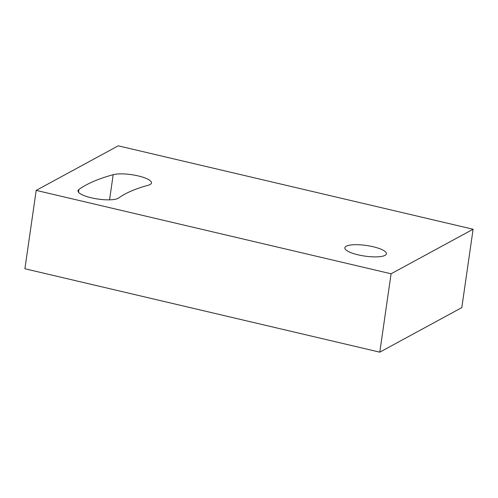 <?xml version="1.0" encoding="UTF-8"?>
<svg xmlns="http://www.w3.org/2000/svg" width="498" height="498" viewBox="0 0 498 498"><rect width="100%" height="100%" fill="white"/><g stroke="black" fill="none" stroke-linecap="round" stroke-linejoin="round"><path stroke-width="0.75" d="M78.889 189.495A302.572 77.476 -171.8 0 1 113.177 174.692A20.991 5.372 -171.8 0 1 136.894 175.626A20.991 5.372 -171.8 0 1 151.467 182.965A20.991 5.372 -171.8 0 1 148.205 185.25A260.591 66.726 8.2 0 0 118.673 197.999A20.991 5.372 -171.8 0 1 95.348 198.64A20.991 5.372 -171.8 0 1 78.005 190.753A20.991 5.372 -171.8 0 1 78.889 189.495L78.497 192.209M346.235 246.23A20.991 5.372 -171.8 0 1 369.809 246.037A20.991 5.372 -171.8 0 1 386.411 253.781A20.991 5.372 -171.8 0 1 364.866 256.109A20.991 5.372 -171.8 0 1 344.859 247.799A20.991 5.372 -171.8 0 1 346.235 246.23M36.192 190.385L24.9 268.758L379.787 352.167L461.808 307.615L473.1 229.242L391.079 273.788L36.192 190.385L118.213 145.833L473.1 229.242M379.787 352.167L391.079 273.788M113.177 174.692L109.554 199.841"/></g></svg>
